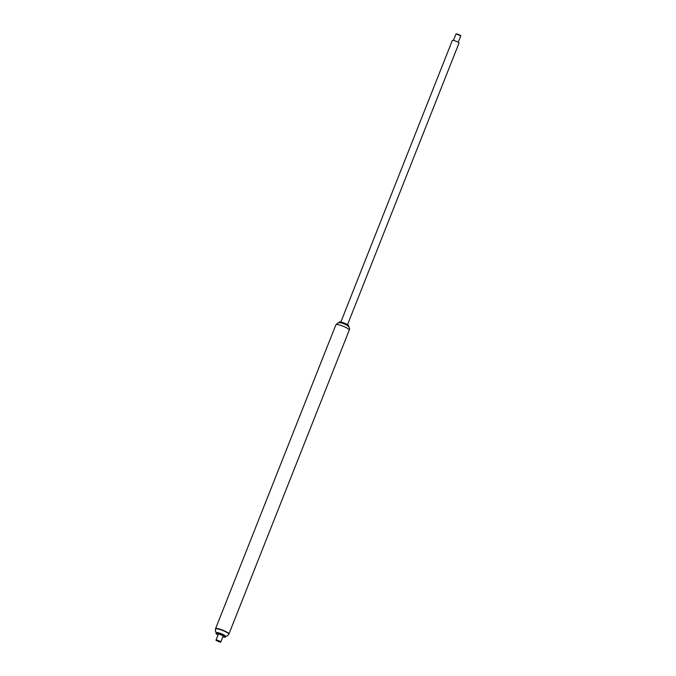<?xml version="1.0" encoding="UTF-8"?>
<svg xmlns="http://www.w3.org/2000/svg" width="676" height="676" viewBox="0 0 676 676"><rect width="100%" height="100%" fill="white"/><g stroke="black" fill="none" stroke-linecap="round" stroke-linejoin="round"><path stroke-width="1.01" d="M348.453 326.364A5.087 0.887 -158.4 0 0 348.486 326.322L348.664 325.857A5.087 0.887 -158.4 0 0 348.647 325.68A5.087 0.887 -158.4 0 0 344.456 323.238A5.087 0.887 -158.4 0 0 339.453 321.97A5.087 0.887 -158.4 0 0 339.344 321.996A5.087 0.887 -158.4 0 0 339.208 322.114L339.031 322.579A5.087 0.887 -158.4 0 0 339.022 322.629M348.613 325.621A4.986 0.87 -158.4 0 0 348.588 325.553A4.986 0.87 -158.4 0 0 344.481 323.162A4.986 0.87 -158.4 0 0 339.58 321.911A4.986 0.87 -158.4 0 0 339.47 321.945A4.986 0.87 -158.4 0 0 339.42 321.979M348.486 326.322A5.087 0.887 -158.4 0 0 344.692 323.872A5.087 0.887 -158.4 0 0 339.267 322.427A5.087 0.887 -158.4 0 0 339.031 322.579M348.36 326.271A4.986 0.87 -158.4 0 0 344.363 323.863A4.986 0.87 -158.4 0 0 339.327 322.562A4.986 0.87 -158.4 0 0 339.158 322.629M341.16 322.9L338.363 322.714L335.913 324.733A7.191 1.251 -158.4 0 1 336.251 324.522A7.191 1.251 -158.4 0 1 343.915 326.567A7.191 1.251 -158.4 0 1 349.281 330.032C350.134 328.409 349.281 326.761 346.712 325.088A4.757 0.828 -158.4 0 0 341.16 322.9A4.757 0.828 -158.4 0 0 341.067 322.875M349.281 330.032L228.936 633.978A7.191 1.251 -158.4 0 0 223.57 630.514A7.191 1.251 -158.4 0 0 215.906 628.469A7.191 1.251 -158.4 0 0 215.568 628.68L215.357 631.071L216.278 632.626M347.54 324.657L459.021 43.078A3.591 0.625 -158.4 0 0 456.655 41.481A3.591 0.625 -158.4 0 0 452.768 40.315A3.591 0.625 -158.4 0 0 452.337 40.433L340.856 322.013M460.762 35.794L456.063 33.935A2.569 0.448 21.6 0 1 458.548 34.527A2.569 0.448 21.6 0 1 460.762 35.794A2.569 0.448 21.6 0 1 460.77 35.887L458.235 42.292M453.452 40.408L455.996 33.994A2.569 0.448 21.6 0 1 456.063 33.935M220.393 642.2L220.722 642.065A2.569 0.448 -158.4 0 0 220.79 642.006A2.569 0.448 -158.4 0 0 218.872 640.772A2.569 0.448 -158.4 0 0 216.134 640.045A2.569 0.448 -158.4 0 0 216.016 640.113A2.569 0.448 -158.4 0 0 216.024 640.206L220.393 642.2L216.168 640.527M220.79 642.006L223.114 636.133A2.569 0.448 -158.4 0 0 221.196 634.891A2.569 0.448 -158.4 0 0 218.458 634.164A2.569 0.448 -158.4 0 0 218.34 634.24L216.016 640.113M225.716 636.37L227.466 635.862L228.936 633.978A7.191 1.251 -158.4 0 0 223.57 630.514A7.191 1.251 -158.4 0 0 215.906 628.469A7.191 1.251 -158.4 0 0 215.568 628.68L335.913 324.733M224.542 635.33A4.504 0.786 -158.4 0 0 224.356 635.212A4.504 0.786 -158.4 0 0 218.061 632.719A4.504 0.786 -158.4 0 0 217.849 632.685M222.835 636.843A5.112 0.887 -158.4 0 0 225.48 637.062L225.716 636.479A5.112 0.887 -158.4 0 0 224.745 635.465A5.112 0.887 -158.4 0 0 217.604 632.635A5.112 0.887 -158.4 0 0 216.455 632.567A5.112 0.887 -158.4 0 0 216.21 632.711L215.974 633.302A5.112 0.887 -158.4 0 0 218.061 634.95M225.48 637.062A5.112 0.887 -158.4 0 0 221.66 634.603A5.112 0.887 -158.4 0 0 216.219 633.15A5.112 0.887 -158.4 0 0 215.974 633.302M228.826 634.257A7.191 1.251 -158.4 0 0 223.46 630.793A7.191 1.251 -158.4 0 0 215.796 628.748A7.191 1.251 -158.4 0 0 215.458 628.959M218.061 632.719L217.604 632.635"/></g></svg>
